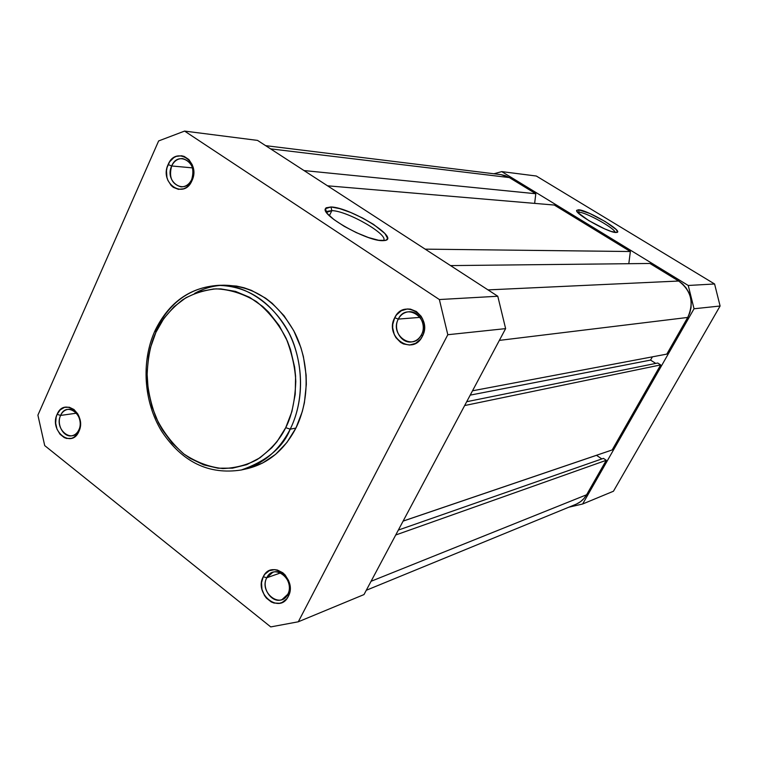 <?xml version="1.0" encoding="UTF-8"?>
<svg xmlns="http://www.w3.org/2000/svg" width="758" height="758" viewBox="0 0 758 758"><rect width="100%" height="100%" fill="white"/><g stroke="black" fill="none" stroke-linecap="round" stroke-linejoin="round"><path stroke-width="1.14" d="M191.698 179.504C199.392 163.756 178.253 149.658 171.678 165.974L168.115 164.543C175.932 145.072 201.154 161.871 191.973 180.679L191.698 179.504C189.216 184.497 185.625 186.942 180.935 186.847C171.725 184.071 168.646 177.116 171.678 165.974C174.198 160.848 177.884 158.394 182.735 158.593C191.774 161.539 194.768 168.513 191.698 179.504L191.973 180.679L193.631 174.359L193.678 171.033L192.2 164.685L188.875 159.559L184.194 156.423L181.569 155.769L176.254 156.394L173.772 157.655L169.621 161.805L167.054 167.584L166.495 170.815L166.931 177.334L167.906 180.395L171.194 185.502L173.374 187.368L178.433 189.348L183.739 188.78L186.241 187.548L188.505 185.738L191.973 180.679C183.891 200.093 159.085 183.066 168.115 164.543L171.678 165.974L192.513 167.878L171.678 165.974C164.088 181.532 184.933 195.791 191.698 179.504M78.879 429.824C85.806 415.725 66.514 400.698 60.602 415.431L57.115 414.313C64.136 396.737 87.151 414.654 78.898 431.482L78.879 429.824C77.269 433.216 74.9 435.206 71.773 435.793C63.501 437.584 56.225 424.272 60.602 415.431C62.241 411.935 64.686 409.917 67.926 409.377C76.122 407.766 83.276 421.05 78.879 429.824L78.898 431.482L80.367 425.702L80.395 422.594L79.031 416.521L77.686 413.792L73.952 409.491L69.31 407.245L64.487 407.378L60.204 409.86L57.115 414.313L56.168 417.071L55.656 423.135L57.002 429.151L60.015 434.22L64.25 437.584L66.628 438.446L71.451 438.37L73.715 437.423L77.515 433.917L78.898 431.482C71.65 448.982 48.986 430.904 57.115 414.313L60.602 415.431L76.567 413.176L60.602 415.431C53.771 429.36 72.815 444.51 78.879 429.824M287.756 594.291C295.914 579.766 273.761 562.502 266.769 577.767L263.253 576.743C271.554 558.532 297.998 579.112 288.258 596.451L287.756 594.291L282.071 599.559C272.084 604.022 260.913 588.019 266.769 577.767L272.757 572.347C282.677 568.206 293.621 584.134 287.756 594.291L288.258 596.451L290.03 590.406L289.603 583.774L288.571 580.552L285.093 574.934L282.772 572.745L277.428 570.044L274.614 569.628L269.232 570.736L264.855 574.251L263.253 576.743L261.529 582.741L261.955 589.317L264.466 595.466L266.399 598.1L271.25 601.947L273.989 603.027L279.569 603.273L282.203 602.42L286.638 598.953L288.258 596.451C279.674 614.567 253.684 593.827 263.253 576.743L266.769 577.767L280.668 572.887L266.769 577.767C258.734 592.112 280.574 609.489 287.756 594.291M421.467 334.733C430.601 318.369 406.136 302.044 398.301 319.09L394.719 317.716C404.033 297.392 433.244 316.835 422.329 336.381L421.467 334.733C419.165 338.93 415.848 341.337 411.499 341.934C401.077 343.564 392.729 329.038 398.301 319.09C400.688 314.684 404.175 312.249 408.761 311.775C419.003 310.553 427.01 324.945 421.467 334.733L422.329 336.381L423.618 333.179L424.423 326.177L422.774 319.308L421.107 316.257L416.388 311.51L410.485 309.141L407.368 308.97L401.389 310.695L396.51 314.883L394.719 317.716L392.767 324.31L392.682 327.826L394.302 334.619L395.941 337.651L400.594 342.398L403.427 343.933L409.566 345.023L415.574 343.374L420.51 339.214L422.329 336.381C412.684 356.62 384.003 336.94 394.719 317.716L398.301 319.09L420.084 317.375L398.301 319.09C389.299 335.235 413.394 351.712 421.467 334.733M331.843 210.629L326.717 212.287L327.579 211.274L331.843 210.629L329.379 215.727L331.843 210.629C347.827 210.876 390.105 235.463 383.321 240.665C390.105 235.463 347.827 210.876 331.843 210.629L330.971 206.962L331.843 210.629M382.468 240.665C366.995 241.224 320.937 215.386 325.39 208.715L330.971 206.962L339.65 208.621L350.727 212.505L362.599 218.029L373.552 224.387L384.903 233.521L387.423 238.021L386.931 239.519L385.263 240.409L378.64 240.267L368.473 237.548L356.345 232.64L344.198 226.32L333.994 219.602L327.361 213.585L325.286 209.189L326.054 207.825L330.971 206.962C350.547 207.389 400.83 238.628 384.685 240.532L382.468 240.665M155.03 330.64L155.93 332.307C160.829 320.975 169.631 310.212 182.346 300.016C191.916 294.038 203.125 290.323 215.973 288.864C229.56 289.376 243.015 293.592 256.337 301.513C268.739 311.614 278.698 323.922 286.211 338.447C291.925 353.313 295.118 367.63 295.791 381.416C294.985 400.954 291.631 416.369 285.728 427.664C280.233 439.261 270.758 449.882 257.294 459.5C247.279 464.948 235.814 467.97 222.909 468.577C209.454 467.174 196.407 462.285 183.758 453.909C172.123 443.629 162.866 431.491 155.977 417.506C150.728 403.313 147.753 389.697 147.071 376.65C147.668 358.127 150.615 343.346 155.93 332.307L155.03 330.64L155.684 330.422C169.328 302.423 190.106 287.405 218.001 285.378C247.762 285.889 271.345 301.637 288.751 332.601C303.835 362.267 304.356 400.717 290.21 429.18L285.728 427.664L277.011 441.677L271.809 447.751L260.003 457.775L246.738 464.645L232.564 468.15L218.039 468.207L203.713 464.872L190.125 458.315L183.758 453.909L172.17 443.089L162.439 429.928L158.375 422.623L152.017 406.894L148.208 390.162L147.052 373.012L148.615 356.061L150.406 347.846L155.93 332.307L163.88 318.436L173.999 306.753L185.947 297.714L199.297 291.697L213.567 288.978L220.872 288.912L235.492 291.394L249.628 297.316L262.713 306.488L268.692 312.192L279.19 325.58L287.386 341.147L290.513 349.552L294.635 367.166L295.582 376.205L295.232 394.245L291.887 411.632L285.728 427.664L290.21 429.18C278.698 451.228 262.41 464.825 241.357 469.979C266.816 460.978 283.104 447.372 290.21 429.18L295.914 428.071L290.21 429.18C298.5 412.589 305.919 383.472 295.184 348.178C284.724 312.561 249.325 283.274 218.001 285.378L224.055 285.197C253.684 285.709 277.163 301.352 294.483 332.118C309.491 361.585 310.003 399.798 295.914 428.071L302.29 411.575L304.403 402.744L306.327 384.401L306.128 375.077L303.399 356.582L300.898 347.619L293.763 330.715L284.051 315.735L272.188 303.295L265.603 298.178L251.476 290.39L244.076 287.784L236.553 286.069L223.97 285.207M154.878 330.99C140.988 361.708 143.698 401.768 161.568 431.141C182.166 462.105 208.763 475.048 241.357 469.979L247.26 468.643C268.228 463.508 284.44 449.987 295.914 428.071L286.894 442.501L275.637 454.298L262.619 463.024L248.387 468.378M363.992 594.575L505.624 328.621L497.788 296.245L257.531 140.401L184.582 131.087L439.365 299.543L447.807 334.723L298.301 621.787L270.739 626.913L44.713 445.6L37.9 415.157L158.64 140.931L184.582 131.087L439.365 299.543L497.788 296.245L257.531 140.401L184.582 131.087L158.64 140.931L37.9 415.157L44.713 445.6L270.739 626.913L298.301 621.787L363.992 594.575L505.624 328.621L447.807 334.723L298.301 621.787L363.992 594.575M221.033 285.359C211.709 286.107 202.898 288.789 194.617 293.393M447.807 334.723L505.624 328.621L497.788 296.245L439.365 299.543L447.807 334.723M576.487 504.051L580.448 501.739L583.868 498.603L586.607 494.766L371.069 581.291L586.607 494.766L606.267 460.296L586.607 494.766C584.02 499.209 580.448 502.393 575.881 504.307L366.285 590.274M395.723 534.996L606.267 460.296L395.723 534.996M398.338 530.079L603.425 458.372L606.267 460.296L603.425 458.372L398.338 530.079M403.114 521.116L596.508 455.312L601.843 458.922L596.508 455.312L403.114 521.116M612.17 449.949L403.142 521.068L612.17 449.949L660.673 364.901L612.17 449.949M464.654 405.549L660.673 364.901L464.654 405.549M466.701 401.712L657.717 363.016L660.673 364.901L657.717 363.016L466.701 401.712M470.206 395.126L650.544 360.097L655.746 363.414L650.544 360.097L652.392 356.847L650.544 360.097L470.206 395.126M666.813 354.119L472.518 390.796L666.813 354.119L687.733 317.441L666.813 354.119M499.361 340.389L687.733 317.441C694.271 302.745 691.249 290.608 678.666 281.029L488.01 289.897L678.666 281.029L649.919 263.471L450.527 265.594L649.919 263.471L678.666 281.029L682.712 284.098L686.113 287.936L688.728 292.389L690.462 297.297L691.239 302.451L691.031 307.672L689.846 312.732L687.733 317.441L499.361 340.389M425.172 249.145L630.362 251.523L628.808 263.689L630.362 251.523L554.297 205.048L327.522 185.805L554.297 205.048L630.362 251.523L425.172 249.145M304.015 170.559L535.802 193.745L534.646 203.381L535.802 193.745L509.329 177.571L270.549 148.852L509.329 177.571L500.953 174.634L505.226 175.629L509.329 177.571L535.802 193.745L304.015 170.559M615.06 232.412C615.6 228.745 586.398 212.382 579.131 212.249L578.525 209.767C587.753 210.023 624.374 231.692 616.737 232.45L611.346 231.474L604.562 228.84L588.691 220.54L577.909 212.61L576.658 210.364L578.525 209.767L589.866 213.51L605.291 221.592L616.074 229.428L617.543 231.768L615.903 232.498C608.361 232.725 574.716 213.747 576.658 210.392L578.525 209.767L579.131 212.249C586.398 212.382 615.6 228.745 615.06 232.412M578.581 213.282L579.131 212.249L578.581 213.282M613.449 491.231L720.1 306.014L714.586 283.985L536.332 176.027L501.749 171.611L688.236 285.472L694.044 308.762L582.656 503.994L568.832 507.206L582.656 503.994L613.449 491.231L720.1 306.014L694.044 308.762L582.656 503.994L613.449 491.231M493.96 173.772L501.749 171.611L688.236 285.472L714.586 283.985L536.332 176.027L501.749 171.611L493.96 173.772M577.729 212.42L579.131 212.249L577.729 212.42M694.044 308.762L720.1 306.014L714.586 283.985L688.236 285.472L694.044 308.762M326.717 212.287L325.39 208.715M326.802 212.875L327.579 211.274M155.039 330.63C168.778 302.537 189.765 287.453 218.001 285.378M265.613 145.65L500.953 174.634M576.99 211.463L576.658 210.392"/></g></svg>
